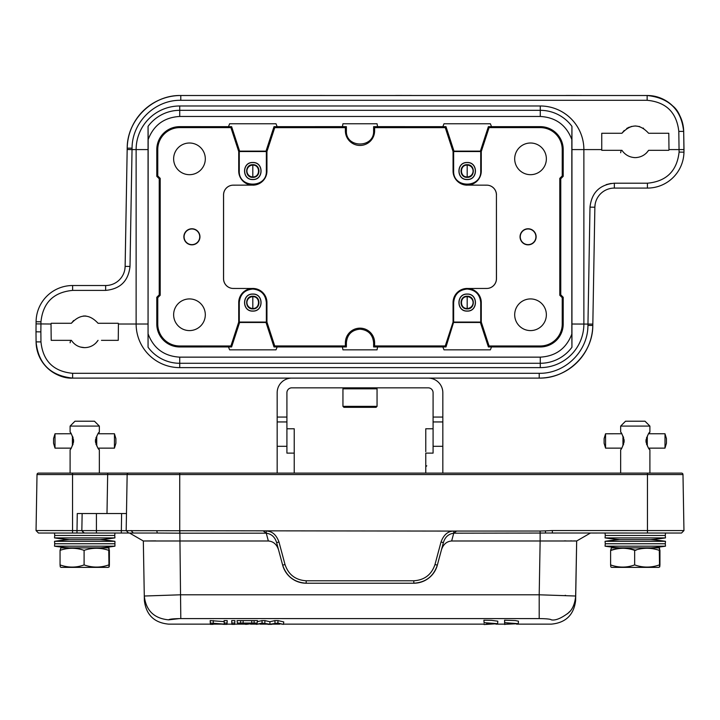 <?xml version="1.0" encoding="UTF-8"?>
<svg xmlns="http://www.w3.org/2000/svg" width="720" height="720" viewBox="0 0 720 720"><rect width="100%" height="100%" fill="white"/><g stroke="black" fill="none" stroke-linecap="round" stroke-linejoin="round"><path stroke-width="1.08" d="M239.274 302.58C240.084 294.363 244.593 289.845 252.81 289.035C261.027 289.845 265.536 294.363 266.346 302.58L266.346 322.074L239.283 322.065L239.274 302.58L238.725 302.58A14.085 14.085 0 0 1 252.81 288.486L233.28 288.45A9.747 9.747 0 0 1 223.533 278.703L223.533 194.904A9.747 9.747 180 0 1 233.28 185.157L233.325 185.157A9.747 9.747 0 0 0 223.578 194.904L223.578 278.703A9.747 9.747 0 0 0 233.325 288.45M486.675 288.45A9.747 9.747 0 0 0 496.422 278.703L496.422 194.904A9.747 9.747 180 0 0 486.675 185.157M231.615 346.941L230.922 345.978L179.73 345.978L179.73 346.959L231.615 346.941L239.607 322.479L238.725 322.065L230.922 345.978M238.725 302.58L238.725 322.065M252.81 308.907C244.647 309.276 244.638 295.875 252.81 296.244C260.982 295.875 260.982 309.276 252.81 308.907M252.81 296.685A5.895 5.895 0 0 0 246.924 302.58A5.895 5.895 0 0 0 252.81 308.466C260.406 308.808 260.406 296.343 252.81 296.685L252.81 308.466M562.239 324.018L563.211 324.018A22.941 22.941 0 0 1 540.27 346.959L488.385 346.941L489.078 345.978L540.27 345.978A21.969 21.969 0 0 0 562.239 324.018L562.239 297.684L559.8 295.254L559.8 178.353L562.239 175.914L562.239 149.589A21.969 21.969 0 0 0 540.27 127.62L489.078 127.62L488.385 126.666L540.27 126.648A22.941 22.941 0 0 1 563.211 149.589L562.239 149.589M489.078 345.978L481.275 322.065L480.393 322.479L488.385 346.941M481.275 322.065L481.275 302.58A14.085 14.085 0 0 0 467.19 288.486L486.72 288.45A9.747 9.747 0 0 0 496.467 278.703L496.422 194.904M453.654 322.065L453.654 302.58C454.464 294.363 458.973 289.845 467.19 289.035C475.407 289.845 479.916 294.363 480.726 302.58L480.726 322.074L453.06 322.065L453.06 302.58A14.13 14.13 0 0 1 467.19 288.45M467.19 296.244C475.353 295.875 475.362 309.276 467.19 308.907C459.018 309.276 459.018 295.875 467.19 296.244M467.19 308.466A5.895 5.895 0 0 0 473.076 302.58A5.895 5.895 0 0 0 467.19 296.685C459.594 296.343 459.594 308.808 467.19 308.466L467.19 296.685M157.761 149.589L156.789 149.589A22.941 22.941 0 0 1 179.73 126.648L231.615 126.666L230.922 127.62L179.73 127.62A21.969 21.969 0 0 0 157.761 149.589L157.761 175.914L160.2 178.353L160.2 295.254L157.761 297.684L157.761 324.018A21.969 21.969 0 0 0 179.73 345.978M230.922 127.62L238.725 151.542L239.607 151.128L231.615 126.666M238.725 151.542L238.725 171.027A14.085 14.085 0 0 0 252.81 185.112L233.28 185.157M266.346 151.533L266.346 171.027C267.165 188.487 238.455 188.487 239.274 171.027L239.274 151.533M252.81 177.363C244.647 177.732 244.638 164.322 252.81 164.691C260.982 164.322 260.982 177.732 252.81 177.363M252.81 165.132A5.895 5.895 0 0 0 246.924 171.027A5.895 5.895 0 0 0 252.81 176.922L252.81 165.132C260.406 164.799 260.406 177.255 252.81 176.913M488.385 126.666L480.393 151.128L481.275 151.542L489.078 127.62M496.467 194.904A9.747 9.747 180 0 0 486.72 185.157L467.19 185.112A14.085 14.085 0 0 0 481.275 171.027L481.275 151.542M480.726 151.533L480.726 171.027C481.545 188.487 452.835 188.487 453.654 171.027L453.654 151.533M467.19 164.691C475.353 164.322 475.362 177.732 467.19 177.363C459.018 177.732 459.018 164.322 467.19 164.691M467.19 165.132L467.19 176.922A5.895 5.895 0 0 0 473.076 171.027A5.895 5.895 0 0 0 467.19 165.132C459.594 164.799 459.594 177.255 467.19 176.913M224.145 624.357L227.007 624.357L227.007 623.061L224.325 623.061L224.325 624.105L210.384 623.061L210.384 624.357L213.057 624.357L213.057 623.358L224.145 624.357M227.007 624.357L227.214 620.595L224.118 620.595L224.118 621.621L210.168 620.595L210.384 624.357M213.147 623.367L213.057 624.357M210.168 620.595L210.384 623.061M213.345 620.595L213.246 623.061M224.118 621.621L224.325 624.105M224.118 620.595L224.325 623.061M227.214 620.595L227.007 623.061M247.599 624.24L243.9 623.628L251.055 623.628L247.599 624.24L247.59 623.628M246.033 624.357L257.139 623.061L237.393 623.061L246.033 624.357M257.139 623.061L257.481 620.595L240.714 620.595L240.579 623.061M240.714 620.595L237.051 620.595L237.393 623.061M254.034 620.595L254.178 623.061M251.721 621.018L251.865 623.484M243.171 621.018L243.036 623.484M493.758 623.826L484.119 624.537L497.628 623.682L484.119 622.674L493.758 623.529L486.648 623.826L493.758 623.826M497.628 623.682L497.817 621.18L491.301 620.334L483.903 620.208L484.119 622.989M483.903 620.208L484.119 622.674M99.342 426.087L70.101 426.087L74.979 421.218L94.464 421.218L99.342 426.087L99.342 432.18L98.343 433.764M98.343 448.137L99.342 449.712L99.342 473.103L112.275 473.103L48.132 473.103L121.311 473.103M70.101 426.087L70.101 432.18C70.974 432.477 72.144 435.402 73.611 440.946C72.162 446.445 70.992 449.37 70.11 449.721L70.101 473.103L48.132 473.103M99.333 449.721C98.199 449.361 96.885 446.436 95.4 440.946C96.885 435.456 98.199 432.531 99.333 432.18L99.144 432.369M71.1 433.764L54.999 433.782L55.008 448.137L71.1 448.137M72.864 437.193L72.423 436.14M72.918 437.337L72.405 437.193M73.476 439.362L72.387 439.362L72.396 437.967L73.134 437.967M73.485 439.434L72.387 439.362M72.387 441.675L73.584 441.675L72.378 441.675L72.378 440.217L73.584 440.217M73.125 443.925L72.396 443.925L72.387 442.458L73.485 442.458M72.387 442.539L73.476 442.539M72.423 445.734L72.405 444.555L72.909 444.555M72.405 444.699L72.855 444.699M98.1 448.137L114.435 448.137L114.462 433.836M98.1 433.764L114.435 433.764M96.777 445.887L96.759 444.555L96.741 445.887M96.192 444.699L96.759 444.699M96.129 444.555L96.759 444.555M96.75 443.925L96.741 442.458L96.75 443.925L95.904 443.925M95.544 442.539L96.741 442.539M95.535 442.458L96.741 442.458M96.732 441.675L95.427 441.675L96.732 441.675L96.732 440.217L96.741 441.675M95.427 440.217L96.732 440.217M96.741 439.434L96.75 437.967L96.741 439.434L95.535 439.434M96.741 439.362L95.553 439.362M95.913 437.967L96.75 437.967M96.759 437.337L96.777 436.014L96.759 437.337L96.138 437.337M96.759 437.193L96.201 437.193M115.893 438.633L115.902 443.259L115.893 438.633M53.55 438.633L53.541 443.259L54.999 448.119M648.9 448.137L649.89 449.712C648.756 449.361 647.442 446.436 645.957 440.946C647.442 435.456 648.756 432.531 649.89 432.18L649.899 426.087L620.667 426.087M649.782 432.279L648.9 433.764M649.899 426.087L645.021 421.218L625.536 421.218L620.658 426.087L620.658 432.18M620.667 432.18C621.531 432.477 622.701 435.402 624.168 440.946C622.719 446.445 621.549 449.37 620.667 449.721M621.657 433.764L605.556 433.782L605.565 448.137L621.657 448.137M623.421 437.193L622.971 436.14M623.475 437.337L622.962 437.193M624.033 439.362L622.944 439.362L622.953 437.967L623.691 437.967M624.042 439.434L622.944 439.362M622.944 441.675L624.141 441.675L622.935 441.675L622.935 440.217L624.141 440.217M623.682 443.925L622.953 443.925L622.944 442.458L624.042 442.458M622.944 442.539L624.024 442.539M622.971 445.734L622.962 444.555L623.466 444.555M622.962 444.699L623.412 444.699M648.648 448.137L664.992 448.137L665.019 433.836M648.657 433.764L664.992 433.764M647.334 445.887L647.316 444.555L647.298 445.887M646.749 444.699L647.316 444.699M646.686 444.555L647.316 444.555M647.307 443.925L647.298 442.458L647.307 443.925L646.461 443.925M646.101 442.539L647.298 442.539M646.083 442.458L647.298 442.458M647.289 441.675L645.984 441.675L647.289 441.675L647.289 440.217L647.298 441.675M645.984 440.217L647.289 440.217M647.298 439.434L647.307 437.967L647.298 439.434L646.092 439.434M647.298 439.362L646.101 439.362M646.47 437.967L647.307 437.967M647.316 437.337L647.334 436.014L647.316 437.337L646.695 437.337M647.316 437.193L646.758 437.193M666.45 438.633L666.459 443.259L666.45 438.633M604.107 438.633L604.107 443.259M38.484 473.103A1.458 1.458 0 0 0 37.017 474.543A1.458 1.458 0 0 1 38.484 473.103L128.619 473.103A1.458 1.458 0 0 0 127.152 474.543L126.18 530.577L128.61 533.034L114.93 533.034L114.741 535.464L54.702 535.464L54.513 537.903A199.935 199.935 0 0 0 69.372 539.613A199.935 199.935 0 0 0 54.513 541.314L114.921 541.314A199.935 199.935 0 0 0 100.071 539.613L69.372 539.613M107.667 473.103L107.667 474.543L127.152 474.543A1.458 1.458 0 0 1 128.619 473.103L179.73 473.103L179.73 474.543L72.54 474.543L72.54 473.103M649.899 449.712L649.899 473.103L671.868 473.103L647.46 473.103L681.516 473.103A1.458 1.458 0 0 1 682.983 474.543A1.458 1.458 90 0 0 681.516 473.103A1.458 1.458 0 0 1 682.983 474.543A1.458 1.458 90 0 0 681.516 473.103M135.396 473.103L127.449 473.103M77.265 513.54L82.143 513.54L77.265 513.54L76.968 533.034L133.317 533.034L129.546 533.034L143.325 540.99L154.008 540.891M266.265 531.081L266.265 533.187C271.494 533.925 274.95 537.066 276.624 542.628L282.663 565.155C286.479 576.414 294.327 582.435 306.189 583.218L413.811 583.218C425.673 582.435 433.521 576.414 437.337 565.155L443.376 542.628C445.05 537.066 448.506 533.925 453.735 533.196L453.735 531.081L36.045 530.55M121.311 533.034L121.608 513.54L126.477 513.54L82.143 513.54L81.837 530.721M556.047 533.034L552.348 533.034L552.348 530.55L683.955 530.577L682.983 474.543L647.46 474.543L647.46 473.103L179.73 473.103M84.276 533.034L81.837 530.577L84.276 533.034L72.54 533.034L72.54 474.543L37.017 474.543L36.045 530.577L38.475 533.034L76.968 533.034M552.348 530.55L545.418 530.874L545.544 533.007L681.525 533.034L683.955 530.577L681.525 533.034M597.078 533.034L592.452 533.034M452.691 531.126C447.408 531.603 443.52 535.221 441.027 541.998L443.376 542.628M441.027 541.998L434.988 564.525C431.55 574.659 424.485 580.077 413.811 580.779L306.189 580.779C295.515 580.077 288.45 574.659 285.012 564.525L278.973 541.998C276.471 535.176 272.583 531.549 267.309 531.126M453.735 531.081L456.57 531.054L453.735 533.187L451.647 540.99L540.135 540.99L540.135 531.036L456.57 531.054M545.418 530.874L540.135 531.036M179.865 531.036L179.865 533.187L157.311 533.034L156.807 530.874M131.103 530.559L133.317 533.034L157.311 533.034M545.544 533.034L453.735 533.187M590.454 533.034L576.675 540.99L540.135 540.99L539.199 594.792L180.801 594.792L144.288 596.025C144.387 601.596 144.387 601.596 144.288 596.025L143.325 540.99L268.353 540.99C273.33 541.386 276.723 544.329 278.55 549.81M590.04 533.034L588.483 533.034M278.973 541.998L276.624 542.628M306.189 580.779L306.189 583.218A24.363 24.363 0 0 1 282.663 565.155L285.012 564.525M434.988 564.525L437.337 565.155A24.363 24.363 0 0 1 413.811 583.218L413.811 580.779M263.43 531.054L266.265 533.187L179.865 533.187L180.801 618.588C173.412 618.687 169.353 619.11 168.642 619.848C154.062 618.462 145.944 610.515 144.288 596.025L143.325 540.99M154.467 540.891L155.826 540.891M564.174 540.891L565.974 540.891M570.582 540.891L571.734 540.9M573.939 540.918L576.675 540.99L575.712 596.025C575.613 601.596 575.613 601.596 575.712 596.025L576.675 540.99M441.45 549.81C443.277 544.329 446.67 541.386 451.647 540.99M565.11 595.35L565.605 595.368M551.358 619.857C555.471 620.676 561.168 618.354 568.431 612.9C572.436 609.633 574.857 604.008 575.703 596.025L539.199 594.792L539.199 618.588L180.801 618.588M144.387 597.789L144.297 596.079M168.642 619.848C168.741 625.563 168.741 625.563 168.642 619.848L179.406 618.597M567.477 613.782L569.7 611.55M575.613 597.789L576.666 541.161M551.358 619.848C551.259 625.563 551.259 625.563 551.358 619.848C550.647 619.11 546.597 618.687 539.199 618.588M376.146 387.846L377.055 388.818L342.945 388.818L342.945 406.35L377.055 406.35L376.074 407.331L343.926 407.331L361.404 407.331M348.912 407.331L350.262 407.331M342.945 388.818L344.655 387.837M428.211 378.099A14.616 14.616 0 0 1 442.827 392.715L442.827 473.103M442.827 421.947L433.08 421.947L433.08 453.123L425.772 453.123L425.772 473.103M291.789 378.099A14.616 14.616 0 0 0 277.173 392.715L277.173 417.069L286.92 417.069L286.92 392.715A4.869 4.869 0 0 1 291.789 387.837L428.211 387.837A4.869 4.869 0 0 1 433.08 392.715L433.08 421.947M286.92 417.069L286.92 453.123L294.228 453.123L294.228 428.769L286.92 428.769M277.173 473.103L277.173 417.069M395.289 378.099L395.766 378.099M397.215 378.099L402.327 378.099M286.92 421.947L277.173 421.947M294.228 473.103L294.228 453.123M433.08 428.769L425.772 428.769L425.772 451.656M425.772 443.916L425.772 442.755M303.336 378.099L305.64 378.099M310.023 378.099L317.673 378.099M189.477 298.926A15.831 15.831 0 0 1 205.308 314.757A15.831 15.831 0 0 1 189.477 330.588A15.831 15.831 0 0 1 173.637 314.757A15.831 15.831 0 0 1 189.477 298.926M189.477 143.01A15.831 15.831 0 0 1 205.308 158.85A15.831 15.831 0 0 1 189.477 174.681A15.831 15.831 0 0 1 173.637 158.85A15.831 15.831 0 0 1 189.477 143.01M530.523 143.01A15.831 15.831 0 0 1 546.363 158.85A15.831 15.831 0 0 1 530.523 174.681A15.831 15.831 0 0 1 514.692 158.85A15.831 15.831 0 0 1 530.523 143.01M530.523 298.926A15.831 15.831 0 0 1 546.363 314.757A15.831 15.831 0 0 1 530.523 330.588A15.831 15.831 0 0 1 514.692 314.757A15.831 15.831 0 0 1 530.523 298.926M252.81 288.45A14.13 14.13 0 0 1 266.94 302.58L266.94 322.065L274.734 345.942L345.384 345.942L345.384 342.774A14.616 14.616 0 0 1 360 328.158A14.616 14.616 0 0 1 374.616 342.774L374.616 345.942L445.266 345.942L453.06 322.065M467.19 185.157A14.13 14.13 0 0 1 453.06 171.027L453.06 151.542L445.266 127.665L374.616 127.665L374.616 130.833A14.616 14.616 0 0 1 360 145.449A14.616 14.616 0 0 1 345.384 130.833L345.384 127.665L274.734 127.665L266.94 151.542L266.94 171.027A14.13 14.13 0 0 1 252.81 185.157M191.907 244.845A8.037 8.037 0 0 1 183.87 236.799A8.037 8.037 0 0 1 191.907 228.762A8.037 8.037 0 0 1 199.953 236.799A8.037 8.037 0 0 1 191.907 244.845M528.093 244.845A8.037 8.037 0 0 1 520.047 236.799A8.037 8.037 0 0 1 528.093 228.762A8.037 8.037 0 0 1 536.13 236.799A8.037 8.037 0 0 1 528.093 244.845M445.266 345.942L445.995 346.941L373.617 346.941L373.617 342.774C372.798 334.512 368.262 329.976 360 329.157C351.738 329.976 347.202 334.512 346.383 342.774L346.383 346.941L274.005 346.941L274.734 345.942M374.616 345.942L373.617 346.941M377.559 346.941L377.055 349.839L342.945 349.839L342.441 346.959M346.383 346.941L345.384 345.942M277.146 346.941L276.012 349.839L229.617 349.839L228.483 346.959M528.093 244.629A7.83 7.83 0 0 0 535.914 236.799A7.83 7.83 0 0 0 528.093 228.978A7.83 7.83 0 0 0 520.263 236.799A7.83 7.83 0 0 0 528.093 244.629M274.734 127.665L274.005 126.666L342.441 126.648L342.945 123.768L377.055 123.768L377.559 126.666L373.617 126.666L374.616 127.665M345.384 127.665L346.383 126.666L346.383 130.833C345.564 148.383 374.436 148.383 373.617 130.833L373.617 126.666M342.441 126.648L346.383 126.666M445.266 127.665L445.995 126.666L377.559 126.648M191.907 244.629A7.83 7.83 0 0 0 199.737 236.799A7.83 7.83 0 0 0 191.907 228.978A7.83 7.83 0 0 0 184.086 236.799A7.83 7.83 0 0 0 191.907 244.629M179.73 346.959A22.941 22.941 0 0 1 156.789 324.018L157.761 324.018M157.761 297.684L156.789 297.279L156.789 324.018M160.2 178.353L159.228 178.758L159.228 294.849L160.2 295.254M156.789 149.589L156.789 176.319L157.761 175.914M562.239 175.914L563.211 176.319L563.211 149.589M559.8 295.254L560.772 294.849L560.772 178.758L559.8 178.353M563.211 324.018L563.211 297.279L562.239 297.684M445.995 346.941L453.681 322.065M491.517 346.959L490.383 349.839L443.988 349.839L442.863 346.959M563.211 176.319L560.772 178.758M560.772 294.849L563.211 297.279M156.789 297.279L159.228 294.849M159.228 178.758L156.789 176.319M228.483 126.648L229.617 123.768L276.012 123.768L277.137 126.648M442.863 126.648L443.988 123.768L490.383 123.768L491.517 126.648M148.167 334.089C153.747 348.552 164.268 356.238 179.73 357.147L540.27 357.147C555.75 356.229 566.271 348.543 571.833 334.089L571.833 139.518C566.253 125.055 555.732 117.369 540.27 116.46L179.73 116.46C164.25 117.378 153.729 125.064 148.167 139.518L148.059 347.238A39.267 39.267 0 0 0 179.73 363.285L540.27 363.285A39.267 39.267 0 0 0 571.941 347.238L571.833 334.089M266.94 322.065L266.022 322.479L274.005 346.941M274.005 126.666L266.022 151.128L266.94 151.542M453.06 151.542L453.978 151.128L445.995 126.666M453.978 322.479L480.393 322.479M571.833 139.518L571.941 126.369A39.267 39.267 0 0 0 540.27 110.322L179.73 110.322A39.267 39.267 0 0 0 148.059 126.369L148.167 139.518M266.022 322.479L239.607 322.479M239.283 151.542L266.337 151.542M266.022 151.128L239.607 151.128M453.978 151.128L480.393 151.128M453.663 151.542L480.717 151.542M621.153 150.318L620.658 152.757M179.73 116.46L179.73 105.984A43.605 43.605 0 0 0 136.125 149.589L136.125 324.018A43.605 43.605 0 0 0 179.73 367.623L540.27 367.623A43.605 43.605 0 0 0 583.875 324.018L583.875 149.589A43.605 43.605 0 0 0 540.27 105.984L179.73 105.984A43.605 43.605 0 0 0 136.125 149.589L132.039 149.589L132.066 148.167C132.021 122.265 154.89 99.81 180.783 100.296L180.783 95.508A53.595 53.595 0 0 0 127.197 148.167A53.595 53.595 0 0 1 180.783 95.508C152.496 94.932 127.107 119.88 127.206 148.167A53.595 53.595 0 0 1 180.783 95.508L647.145 95.508C656.613 95.472 665.154 98.964 672.759 105.984C678.537 110.448 682.182 118.926 683.685 131.409L683.955 152.172A36.54 36.54 0 0 1 647.415 188.082L614.358 188.082A19.485 19.485 0 0 0 595.215 203.886M252.81 311.103C241.821 311.598 241.812 293.553 252.81 294.048C263.808 293.553 263.808 311.598 252.81 311.103M467.19 311.103C456.192 311.598 456.192 293.553 467.19 294.048C478.179 293.553 478.188 311.598 467.19 311.103M148.059 347.238L148.059 126.369L148.059 347.238M571.941 126.369L571.941 347.238L571.941 126.369M467.19 179.55C456.192 180.054 456.192 162.009 467.19 162.504C478.179 162 478.188 180.054 467.19 179.55M252.81 179.55C241.821 180.054 241.812 162.009 252.81 162.504C263.808 162 263.808 180.054 252.81 179.55M125.001 267.957L124.848 269.334M124.839 269.415L125.118 266.778M624.195 130.482L621.936 133.272C630.828 123.633 639.729 123.633 648.621 133.272L668.799 133.272L668.979 149.589L668.799 150.318L648.621 150.318C645.39 154.962 640.935 157.392 635.274 157.626C629.631 157.401 625.176 154.962 621.936 150.318L601.749 150.318L601.749 133.272L621.936 133.272L603.207 133.272M594.972 205.857L595.152 204.228M595.143 204.273L594.882 206.82M73.638 320.499L71.379 323.28C80.271 313.713 89.172 313.713 98.064 323.28L118.251 323.28L118.422 324.018L118.251 340.335L101.475 340.335M95.805 343.125L98.064 340.335C94.815 345.051 90.36 347.49 84.726 347.643C79.047 347.499 74.601 345.06 71.379 340.335L51.201 340.335L51.021 324.018L36.072 323.883L36.09 321.75A36.54 36.54 0 0 1 72.63 285.525L105.642 285.525L105.642 290.394L105.642 285.525A19.485 19.485 0 0 0 125.136 266.373L127.197 148.167L127.17 149.508L132.039 149.589L130.005 266.463L125.136 266.373A19.485 19.485 0 0 1 105.642 285.525M252.81 310.995C263.673 311.49 263.673 293.67 252.81 294.156C241.956 293.67 241.947 311.49 252.81 310.995M467.19 310.995C478.044 311.49 478.053 293.67 467.19 294.156C456.327 293.67 456.327 311.49 467.19 310.995M467.19 179.451C478.044 179.937 478.053 162.117 467.19 162.603C456.327 162.117 456.327 179.937 467.19 179.451M252.81 179.451C263.673 179.937 263.673 162.117 252.81 162.603C241.956 162.117 241.947 179.937 252.81 179.451M132.066 148.167L127.206 148.167C127.035 119.889 152.505 94.86 180.783 95.508L180.783 95.508A53.595 53.595 0 0 0 127.197 148.167L125.145 265.149M571.941 149.589L583.875 149.589A43.605 43.605 0 0 0 540.27 105.984A43.605 43.605 0 0 1 583.875 149.589L601.578 149.589M668.979 149.589L684 149.589L683.685 131.409A36.54 36.54 0 0 0 647.145 95.508L647.145 95.508A36.54 36.54 0 0 1 683.685 131.409C681.381 109.791 669.204 97.83 647.145 95.508L647.145 100.296C666.135 102.096 676.692 112.464 678.807 131.409L683.685 131.409M634.077 157.581L634.95 157.626M571.941 324.018L592.83 324.099L594.864 207.225A19.485 19.485 0 0 1 614.358 188.082A19.485 19.485 0 0 0 594.864 207.225L589.995 207.144C591.633 192.573 599.751 184.59 614.358 183.204L647.415 183.204C666.396 181.413 676.953 171.036 679.086 152.091L678.807 131.409M594.855 208.44L594.522 227.124L594.846 208.503M589.995 207.144L587.934 325.44C587.979 351.342 565.11 373.797 539.217 373.311L539.217 378.09A53.595 53.595 0 0 0 592.803 325.44A53.595 53.595 0 0 1 539.217 378.099C567.504 378.675 592.893 353.727 592.794 325.44L592.83 324.099L592.803 325.44A53.595 53.595 0 0 1 539.217 378.099L72.63 378.099C59.346 379.098 36.819 367.209 36.09 341.874A36.54 36.54 0 0 0 72.63 378.099L72.63 378.099A36.54 36.54 0 0 1 36.09 341.874L36 331.812L36.09 341.874C38.241 363.654 50.418 375.732 72.63 378.09L72.63 373.311C53.514 371.475 42.957 361.008 40.959 341.919L36.09 341.874M102.384 340.335L108.639 340.335M148.059 324.018L136.125 324.018A43.605 43.605 0 0 0 179.73 367.623A43.605 43.605 0 0 1 136.125 324.018L118.422 324.018M85.995 316.035L85.032 315.981M84.474 315.981L83.169 316.062M72.63 290.394C53.523 292.23 42.966 302.697 40.959 321.786L40.869 331.893L36 331.812L36.09 321.75A36.54 36.54 0 0 1 72.63 285.525L72.63 290.394L105.642 290.394C120.249 289.008 128.367 281.034 130.005 266.463M51.021 324.018L51.201 323.28L61.488 323.28M639.63 126.567L635.274 125.955L630.891 126.576M643.599 128.322L643.14 128.052M627.246 128.151L626.679 128.502M646.362 153.108L648.621 150.318L668.529 150.318M679.131 149.589L684 149.589L683.955 152.172A36.54 36.54 0 0 1 647.415 188.082A36.54 36.54 0 0 0 683.955 152.172L679.086 152.091M76.401 345.285L76.86 345.555M80.37 347.04L84.726 347.652M56.934 323.28L71.307 323.28M635.526 157.626L636.903 157.536M84.951 347.643L87.39 347.418M70.605 340.335L70.11 342.774M665.478 546.183L605.07 546.183A199.935 199.935 0 0 0 619.506 547.857L651.051 547.857A1.458 1.458 -90 0 0 651.348 547.893M605.07 541.314L665.487 541.314A199.935 199.935 0 0 0 650.628 539.613L619.929 539.613A199.935 199.935 0 0 0 605.07 541.314L605.259 543.753L665.298 543.753L665.487 546.183A199.935 199.935 0 0 1 651.051 547.857L651.357 547.893M665.298 543.753L665.478 541.314M659.637 548.172L659.322 550.35C651.087 547.587 642.861 547.587 634.653 550.35C626.625 547.587 618.606 547.587 610.614 550.35L611.406 547.893L659.151 547.893L659.943 550.35L659.943 564.921L659.718 566.919L658.737 567.378L659.547 566.919L659.547 559.098L659.718 566.919M635.904 550.35C627.696 547.587 619.47 547.587 611.235 550.35M659.322 550.35L659.547 566.919M634.653 550.35L634.653 564.921C642.996 567.801 651.213 567.801 659.322 564.921M610.614 550.35L610.614 564.921C618.741 567.801 626.751 567.801 634.653 564.921M658.737 567.378L611.64 567.378L610.839 566.919L610.614 564.921M665.478 537.903L605.07 537.903A199.935 199.935 0 0 0 619.929 539.613M665.487 533.034L665.298 535.464L605.259 535.464L605.07 537.903M68.643 547.893L100.494 547.857A1.458 1.458 -90 0 0 100.8 547.893L100.494 547.857A199.935 199.935 0 0 0 114.93 546.183L54.513 546.183A199.935 199.935 0 0 0 68.949 547.857A1.458 1.458 90 0 1 68.652 547.893M114.921 546.183L114.93 541.314M54.522 541.314L54.702 543.753L114.741 543.753M109.08 548.172L108.765 550.35C100.53 547.587 92.304 547.587 84.096 550.35C76.068 547.587 68.058 547.587 60.057 550.35L60.849 547.893L108.594 547.893L109.386 550.35L109.386 564.921L109.161 566.919L108.18 567.378L108.99 566.919L108.99 559.098L109.161 566.919M108.765 550.35L108.99 566.919M84.096 550.35L84.096 564.921C92.439 567.801 100.656 567.801 108.765 564.921M60.057 550.35L60.057 564.921C68.184 567.801 76.194 567.801 84.096 564.921M108.18 567.378L61.092 567.378L60.282 566.919L60.057 564.921M100.071 539.613A199.935 199.935 0 0 0 114.93 537.903L54.513 537.903M504.774 624.294L518.283 623.682L504.774 622.674L514.629 623.673L504.774 624.294L504.558 621.837L504.774 624.537M518.283 623.682L518.472 621.18L515.295 620.559L504.558 620.208L504.774 622.674M504.558 620.208L504.774 622.989M271.53 624.357L276.498 623.259L283.464 624.357L277.866 623.061L269.928 624.213L262.125 623.061L256.338 624.357L263.502 623.259L268.164 624.357L271.53 624.357M277.866 623.061L278.019 620.595L283.761 621.927L283.464 624.357M278.019 620.595L274.869 620.595L275.022 623.061M274.869 620.595L269.919 621.729L269.928 624.213M269.919 621.729L264.969 620.595L264.816 623.061M264.969 620.595L261.972 620.595L262.125 623.061M261.972 620.595L257.328 621.666M256.203 623.223L256.338 624.357M234.684 624.357L234.9 620.595L231.687 620.595L231.903 624.357L234.684 624.357L234.684 623.061L231.903 623.061L231.903 624.357M234.9 620.595L234.684 623.061M231.687 620.595L231.903 623.061M540.27 346.959L540.27 345.978M480.726 302.58L481.275 302.58M179.73 126.648L179.73 127.62M239.274 171.027L238.725 171.027M540.27 127.62L540.27 126.648M480.726 171.027L481.275 171.027M106.992 513.54L107.667 474.543M96.417 513.54L96.417 533.034M647.46 533.034L647.46 474.543L179.73 474.543L179.73 533.196M36.045 530.577L38.475 533.034M126.18 530.577L128.61 533.034M266.265 533.187L268.353 540.99M442.827 446.31L433.08 446.31M433.08 417.069L442.827 417.069M277.173 446.31L286.92 446.31M374.616 342.774L373.617 342.774M346.383 342.774L345.384 342.774M345.384 130.833L346.383 130.833M373.617 130.833L374.616 130.833M606.204 184.608L611.163 183.42M266.346 302.58L266.94 302.58M453.654 302.58L453.06 302.58M179.73 357.147L179.73 367.623M540.27 367.623L540.27 357.147M540.27 116.46L540.27 105.984M453.654 171.027L453.06 171.027M266.346 171.027L266.94 171.027M148.059 149.589L136.125 149.589A43.605 43.605 0 0 1 179.73 105.984M180.783 100.296L647.145 100.296M614.358 183.204L614.358 188.082M683.955 152.172A36.54 36.54 0 0 1 647.415 188.082L647.415 183.204M592.794 325.44C592.965 353.718 567.495 378.747 539.217 378.09L539.217 378.099A53.595 53.595 0 0 0 592.803 325.44L587.934 325.44M539.217 373.311L72.63 373.311M40.869 331.893L40.959 341.919M36.09 321.75L40.959 321.786M115.902 438.642L114.444 433.782M115.902 443.259L114.444 448.119M666.459 438.642L665.001 433.782M666.459 443.259L665.001 448.119M647.46 473.103L671.868 473.103M81.846 530.55L83.673 532.953M143.334 541.161L144.369 600.579C146.178 614.952 154.296 622.809 168.723 624.141M551.277 624.141C565.704 622.809 573.822 614.952 575.631 600.579L575.712 596.025M364.662 407.331L374.481 407.331M377.055 406.35L377.055 388.818L376.074 387.837M426.753 465.795L425.772 466.767M124.821 269.532L125.037 267.66M320.112 95.463L324.792 95.49M558.612 95.508L581.562 95.472M566.037 95.472L575.631 95.463M395.127 95.49L411.453 95.472M401.859 95.463L395.928 95.472M595.179 204.075L594.963 205.956M161.388 378.099L137.628 378.117M138.618 378.135L142.308 378.144M142.506 378.144L161.325 378.099M629.37 127.107L626.796 128.43M650.628 539.613A199.935 199.935 0 0 0 665.487 537.903L665.298 535.464M114.741 535.464L114.93 537.903M54.702 535.464L54.513 533.034M54.702 543.753L54.513 546.183M605.259 535.464L605.07 533.034M605.259 543.753L605.07 546.183M604.098 443.259L605.556 448.119M604.098 438.642L605.556 433.782M620.658 473.103L620.658 449.712M53.541 438.642L54.999 433.782M343.926 407.331L342.945 406.35L343.926 407.331M168.642 624.141L210.366 624.141M213.075 624.141L221.526 624.141M227.025 624.141L231.876 624.141M234.711 624.141L244.431 624.141M250.533 624.141L256.311 624.141M260.1 624.141L267.066 624.141M272.637 624.141L279.693 624.141M283.491 624.141L484.083 624.141M495.918 624.141L504.738 624.141M516.573 624.141L551.358 624.141"/></g></svg>
